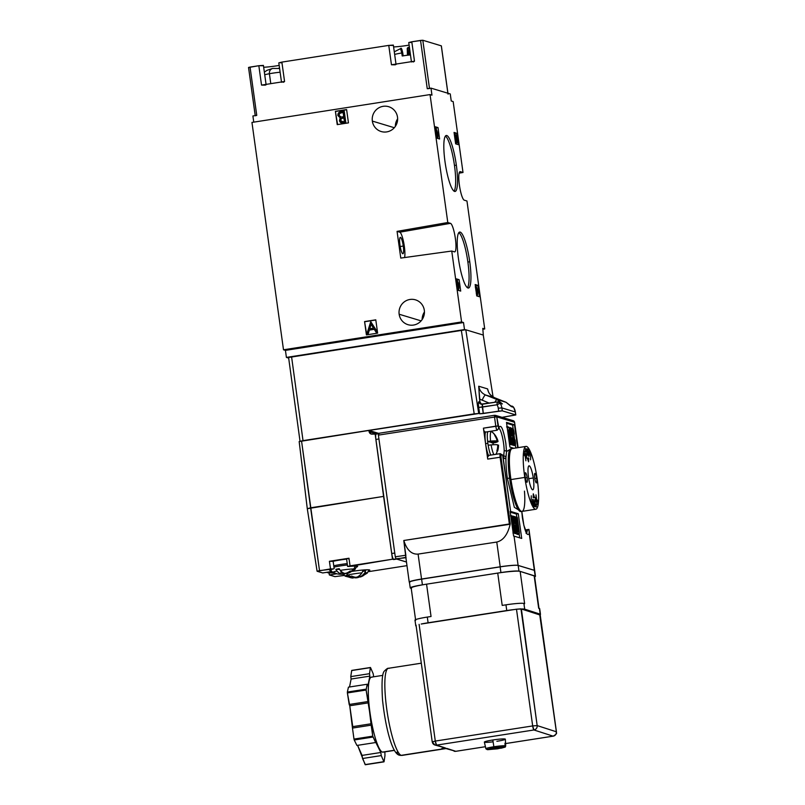 <?xml version="1.0" encoding="UTF-8"?>
<svg xmlns="http://www.w3.org/2000/svg" width="805" height="805" viewBox="0 0 805 805"><rect width="100%" height="100%" fill="white"/><g stroke="black" fill="none" stroke-linecap="round" stroke-linejoin="round"><path stroke-width="1.21" d="M408.014 47.696C408.155 46.519 408.648 47.938 409.504 51.963L409.926 54.961A12.528 1.117 172.1 0 0 402.208 55.988A12.528 1.117 -7.9 0 1 409.926 54.961L409.504 51.963A12.528 1.117 -7.9 0 1 410.057 51.912A12.528 1.117 172.1 0 0 409.504 51.963L408.467 52.164L407.25 48.562L407.451 55.243L407.25 48.562L408.87 55.082L408.467 52.164L409.504 51.963C408.648 47.938 408.155 46.519 408.014 47.696L407.25 48.562L407.904 47.696M403.154 55.837L402.752 52.929L401.786 52.989L402.208 55.988L401.786 52.989A12.528 1.117 172.1 0 0 394.651 54.438A12.528 1.117 -7.9 0 1 401.786 52.989L400.548 48.682L401.786 52.989L402.752 52.919L401.524 49.326M483.262 335.051L465.813 329.778L461.305 330.131L291.561 356.665L303.022 440.637L478.723 413.518L465.813 329.778L483.262 335.051L493.083 396.986L483.262 335.051M488.313 391.331L487.599 388.906L478.723 386.229C479.498 390.415 481.803 393.343 485.636 395.024L494.582 397.72C490.738 396.04 488.404 393.102 487.599 388.906L478.723 386.229L479.981 402.027L478.965 401.725C478.271 401.856 478.18 403.758 478.683 407.421L479.679 413.81L502.28 410.842L515.733 414.907L502.058 417.332L515.804 414.957L502.28 410.842L501.877 407.924A11.562 11.31 -73.2 0 0 500.147 403.255L502.38 403.929L497.138 399.602L485.636 395.024L494.582 397.72L506.114 402.309L497.138 399.602L506.114 402.309L511.366 406.646L513.6 407.32A11.562 11.31 106.8 0 1 515.331 411.989L501.877 407.924L515.331 411.989L515.733 414.907L515.331 411.989A11.562 11.31 -73.2 0 0 513.6 407.32L513.681 407.441M317.09 571.228L307.279 508.639L299.168 441.563L301.543 440.959L310.599 507.814L307.369 508.7L383.583 496.403L375.1 433.734L376.217 434.066L372.474 434.137C370.642 434.237 369.505 433.382 369.072 431.571L368.921 430.434L378.521 433.332L368.921 430.434L303.022 440.637L474.205 413.871L461.305 330.131L474.205 413.871L478.723 413.518L465.813 329.778L464.495 329.567L463.519 322.533L461.587 321.95L451.746 251.039L400.769 258.083L451.746 251.039L454.443 251.854A14.45 2.737 81.1 0 0 454.694 251.874A14.45 2.737 81.1 0 0 455.358 238.471A14.45 2.737 81.1 0 0 450.488 223.337L399.763 232.192A13.534 2.556 -98.9 0 1 404.331 246.37A13.534 2.556 -98.9 0 1 404.573 257.56A13.534 2.556 81.1 0 0 404.331 246.37A13.534 2.556 81.1 0 0 399.763 232.192L397.066 231.377L447.791 222.522L450.488 223.337L399.763 232.192L397.066 231.377L400.769 258.083L397.066 231.377L447.791 222.522L430.041 94.577L431.963 95.161L430.987 88.127L450.267 93.954L451.243 100.987L453.165 101.571L463.006 172.481L459.122 173.156L463.006 172.481L460.309 171.666L463.006 172.481L453.165 101.571L451.243 100.987L450.267 93.954L430.987 88.127L431.963 95.161L430.041 94.577L447.791 222.522L450.488 223.337A14.45 2.737 81.1 0 1 455.358 238.471A14.45 2.737 81.1 0 1 454.443 251.854L451.746 251.039L461.587 321.95L463.519 322.533L464.495 329.567L286.409 357.41L285.433 350.376L283.501 349.793L251.955 122.42L430.041 94.577L251.955 122.42L283.501 349.793L461.587 321.95L283.501 349.793L285.433 350.376L463.519 322.533L285.433 350.376L286.409 357.41L465.32 329.819L288.593 357.49L300.024 441.251L288.593 357.49L291.561 356.665L303.022 440.637L301.543 440.959L319.525 570.614L333.371 568.964A14.067 1.248 172.1 0 0 330.885 570.654A14.067 1.248 172.1 0 1 329.738 570.332A14.067 1.248 172.1 0 1 333.371 568.964L330.493 568.894L329.416 561.286L348.968 558.227L350.054 565.845L392.508 559.203L393.675 559.556A5.776 1.097 -98.9 0 1 391.733 553.508L394.762 553.035L391.733 553.508L375.905 439.439L378.934 438.967L395.285 556.798L405.841 555.249L403.798 540.497L509.414 524.337L500.106 457.24L487.719 459.092L483.423 428.159L495.789 426.167L494.532 417.06L378.4 435.123L378.934 438.967L375.905 439.439A5.776 1.097 -98.9 0 1 376.166 434.076A5.776 1.097 -98.9 0 1 376.267 434.086A5.776 1.097 81.1 0 0 375.905 439.439L391.733 553.508A5.776 1.097 81.1 0 0 393.675 559.556L396.704 559.083L392.508 559.203L383.583 496.403L310.599 507.814L319.525 570.614L317.09 571.228L330.493 568.894L329.416 561.286L330.493 568.894L329.436 561.296L332.314 561.357M500.116 402.5L502.38 403.929L500.147 403.255A3.079 3.019 -73.2 0 0 498.506 402.017L502.38 403.929L497.138 399.602L485.636 395.024A6.168 1.318 -68.3 0 0 482.135 400.316A6.168 1.318 -68.3 0 1 485.636 395.024C481.803 393.343 479.498 390.415 478.723 386.229L479.518 398.998L489.269 403.154L479.518 398.998L479.981 402.027L481.571 404.261L478.965 401.725A3.079 3.019 -73.2 0 0 482.276 404.261L482.276 407.089L496.997 404.784A8.483 8.292 106.8 0 1 498.265 408.205L498.667 411.124L483.292 413.529L482.276 407.089L478.683 407.421C478.18 403.758 478.271 401.856 478.965 401.725A3.079 3.019 -73.2 0 0 481.058 404.15L497.138 401.926L500.147 403.255L496.997 404.784L497.198 401.926L496.997 404.784L500.147 403.255A11.562 11.31 106.8 0 1 501.877 407.924L502.28 410.842L498.667 411.124L498.265 408.205L501.877 407.924L498.265 408.205A8.483 8.292 -73.2 0 0 496.997 404.784L478.683 407.421L479.679 413.81L483.292 413.529L482.366 404.241L497.088 401.947M487.599 388.906C488.404 393.102 490.738 396.04 494.582 397.72A6.168 1.248 -68.3 0 1 494.602 397.73A6.168 1.248 -68.3 0 1 494.622 397.74A6.168 1.248 -68.3 0 0 494.582 397.72L506.114 402.309L511.105 406.163M497.138 399.602A6.168 1.318 111.7 0 0 494.834 402.289A6.168 1.318 111.7 0 1 497.138 399.602M506.154 402.329A6.168 1.248 111.7 0 0 506.134 402.319A6.168 1.248 111.7 0 0 506.114 402.309A6.168 1.248 111.7 0 1 506.134 402.319L494.602 397.73C490.748 395.647 488.555 393.222 488.051 390.435M497.138 401.926L498.506 402.017A3.079 3.019 -73.2 0 0 497.198 401.926M515.804 414.957L515.341 412.09M515.391 412.039L513.66 407.36L511.97 406.082A3.079 3.019 106.8 0 1 513.6 407.32L511.366 406.646M477.446 296.139L477.244 294.721L477.446 296.139M476.168 286.922L475.282 285.423L476.168 286.922M476.339 293.815L476.389 291.148L476.339 293.815M476.741 295.928L475.161 284.527L477.858 285.342L475.986 285.634L477.858 285.342L475.161 284.527L476.741 295.928L479.438 296.743L477.858 285.342L479.438 296.743L476.741 295.928M456.425 278.862L459.122 279.677L456.546 279.758L457.25 279.969L457.542 282.032L457.25 279.969L459.122 279.677L456.425 278.862L458.005 290.273L460.702 291.088L459.122 279.677L460.702 291.088L458.005 290.273L456.425 278.862M458.468 288.764L458.709 290.484L458.468 288.764M457.471 284.598L457.039 283.279L457.471 284.598M436.904 138.178L435.314 126.777L438.021 127.593L436.149 127.884L436.491 130.34L436.149 127.884L435.445 127.673L438.021 127.593L435.314 126.777L436.904 138.178L439.6 138.993L438.021 127.593L439.6 138.993L436.904 138.178M437.487 137.564L437.608 138.39L437.487 137.564M436.702 134.304L435.807 131.497L436.702 134.304M458.337 144.659L456.747 133.248L454.885 133.539L455.087 135.009L454.885 133.539L454.181 133.328L456.747 133.248L454.05 132.433L456.747 133.248L458.337 144.659L455.64 143.843L454.05 132.433L455.64 143.843L458.337 144.659M456.173 142.867L456.344 144.055L456.173 142.867M455.992 142.898L455.328 140.905L455.992 142.898L457.119 142.716L454.493 135.632L455.55 138.007L454.845 138.118L455.55 138.007L457.119 142.716L455.992 142.898M466.96 200.998L464.264 200.183L466.96 200.998L484.721 328.943L482.789 328.36L483.332 335.464L482.789 328.36L484.721 328.943L466.96 200.998M459.806 171.757L460.309 171.666A14.45 2.737 81.1 0 0 460.047 171.646A14.45 2.737 81.1 0 0 459.494 185.724A14.45 2.737 81.1 0 0 464.264 200.183A14.45 2.737 81.1 0 1 459.393 185.049A14.45 2.737 81.1 0 1 460.309 171.666L459.806 171.757M403.275 246.048A8.281 1.57 -98.9 0 1 402.752 253.726A8.281 1.57 -98.9 0 1 399.964 245.042A8.281 1.57 -98.9 0 1 400.488 237.374A8.281 1.57 -98.9 0 1 403.275 246.048A8.281 1.57 81.1 0 0 400.337 237.364A8.281 1.57 81.1 0 0 399.964 245.042A8.281 1.57 81.1 0 0 402.903 253.736A8.281 1.57 81.1 0 0 403.275 246.048L400.196 246.531L403.275 246.048M437.699 136.458L437.829 134.123L436.763 134.294L437.829 134.123L437.699 136.458L436.079 132.231L437.749 136.458M437.86 137.484L438.071 134.254L436.783 130.299L435.827 130.45L436.783 130.299L437.829 134.123L436.924 131.316L435.968 131.467L436.924 131.316L436.783 130.299L438.071 134.254L437.86 137.484L436.823 137.645L437.86 137.484L436.26 133.58L437.93 137.494L436.813 137.665M457.763 287.918L457.723 284.557L458.739 287.667L458.79 285.483L458.095 282.998L457.019 283.159L458.095 282.998L457.954 281.971L456.878 282.142L457.954 281.971L459.021 285.544L458.88 288.693L458.216 287.214L457.814 288.915L458.931 288.693L458.085 288.814L458.88 288.693L458.216 287.214L457.814 288.915M458.105 285.594L458.79 285.483L458.105 285.594M457.713 287.918L457.723 284.557L457.22 284.638L457.954 284.628L458.739 287.667L457.954 281.971L459.021 285.544L458.88 288.693M458.196 288.391L457.874 288.955M455.197 140.664L455.459 141.801L455.197 140.664M454.352 134.606L456.546 140.201L456.043 134.968L457.119 142.716L456.043 134.968L454.745 135.059L455.801 134.898L456.546 140.201L454.382 134.606M476.55 287.928L476.107 291.36L476.62 291.279L475.594 288.17L476.087 291.259L476.62 291.279L476.62 287.918L477.516 290.977L476.6 291.118L477.516 290.977L476.62 287.918M476.439 293.795L477.456 293.634L477.657 292.839L476.53 293.02L477.657 292.839L477.516 290.977L477.456 293.634L476.439 293.795M477.757 291.058L477.596 294.66L476.59 294.821L477.596 294.66L477.757 291.058L476.459 286.892L477.757 291.058M476.147 287.445L476.117 288.623L475.453 287.144L476.117 288.623L475.745 287.506L476.459 286.892M476.339 286.912L475.503 287.043M394.309 127.723L372.343 121.082A12.971 12.679 -73.2 0 0 381.178 131.527A12.971 12.679 -73.2 0 0 397.509 117.148A12.971 12.679 -73.2 0 0 388.674 106.703A12.971 12.679 -73.2 0 0 372.343 121.082L394.309 127.723M421.116 320.873L399.149 314.232A12.971 12.679 -73.2 0 0 407.974 324.677A12.971 12.679 -73.2 0 0 424.316 310.297A12.971 12.679 -73.2 0 0 415.481 299.852A12.971 12.679 -73.2 0 0 399.149 314.232L421.116 320.873M366.416 334.89L364.564 321.577L366.768 334.83L364.564 321.577L375.784 319.827L377.625 333.139L366.416 334.89L377.625 333.139L375.784 319.827L364.564 321.577L366.416 334.89M346.603 109.571L348.454 122.873L337.235 124.624L335.393 111.321L337.597 124.574L335.393 111.321L346.603 109.571L335.393 111.321L337.235 124.624L348.454 122.873L346.603 109.571M346.633 109.742L335.776 111.432L346.633 109.742M370.702 321.859L366.828 334.115L367.925 333.944L369.123 330.03L374.204 329.235L376.368 332.626L377.465 332.455L370.702 321.859L377.465 332.455L376.368 332.626L374.204 329.235L369.123 330.03L368.157 334.015L369.123 330.03L374.265 329.325L369.354 330.09L368.157 334.015L366.828 334.115L370.702 321.859M369.505 328.772L370.934 324.093L373.51 328.148L369.505 328.772L373.51 328.148L370.934 324.093L369.505 328.772M375.804 319.998L364.947 321.698L375.804 319.998M367.06 334.186L368.157 334.015L367.06 334.186M376.599 332.696L377.545 332.546L376.599 332.696M369.767 328.732L371.105 324.365L369.767 328.732M377.505 332.213L370.934 321.93L377.505 332.213M340.404 118.043L337.838 115.467C337.798 113.324 338.845 112.056 340.968 111.664L344.238 111.261L345.818 122.672L341.401 122.954L345.818 122.672L344.238 111.261L345.818 122.672L344.007 111.191L340.968 111.664C338.845 112.056 337.798 113.324 337.838 115.467L340.404 118.043L339.438 120.67C340.012 122.642 341.33 123.396 343.393 122.944L345.587 122.602L341.28 122.924L339.438 120.67L340.133 117.993M343.906 117.933L344.419 121.585L343.051 121.807L340.445 120.498C340.606 118.919 341.531 118.094 343.232 118.033L343.926 118.033L343.232 118.033C341.531 118.094 340.606 118.919 340.445 120.498L340.676 120.569C340.837 118.979 341.763 118.164 343.463 118.104C341.763 118.164 340.837 118.979 340.676 120.569L341.501 121.776L344.419 121.585L343.906 117.933M343.161 112.519L343.745 116.765L340.958 117.057L338.845 115.306C339.016 113.666 339.972 112.811 341.723 112.75L343.161 112.519L341.723 112.75C339.972 112.811 339.016 113.666 338.845 115.306L340.958 117.057L343.745 116.765L343.161 112.519M341.622 121.807L340.676 120.569L341.622 121.807M341.189 117.128L339.076 115.377C339.247 113.736 340.203 112.881 341.954 112.811C340.203 112.881 339.247 113.736 339.076 115.377L341.189 117.128M467.453 287.737A28.326 5.353 81.1 0 0 467.876 262.048A28.326 5.353 81.1 0 0 458.84 232.645A28.326 5.353 -98.9 0 1 467.876 262.048A28.326 5.353 -98.9 0 1 467.453 287.737M456.344 165.186L454.473 165.478A28.326 5.353 -98.9 0 1 454.05 191.167A28.326 5.353 81.1 0 0 454.473 165.478A28.326 5.353 81.1 0 0 445.437 136.075A28.326 5.353 -98.9 0 1 454.473 165.478L456.344 165.186A28.326 5.353 81.1 0 0 446.302 135.482A28.326 5.353 81.1 0 0 445.014 161.765A28.326 5.353 81.1 0 0 455.056 191.459A28.326 5.353 81.1 0 0 456.344 165.186A28.326 5.353 81.1 0 0 446.795 135.522A28.326 5.353 81.1 0 0 445.014 161.765A28.326 5.353 81.1 0 0 454.553 191.419A28.326 5.353 81.1 0 0 456.344 165.186M469.748 261.756L467.876 262.048L469.748 261.756A28.326 5.353 81.1 0 0 459.705 232.061A28.326 5.353 81.1 0 0 458.407 258.335A28.326 5.353 81.1 0 0 468.45 288.029A28.326 5.353 81.1 0 0 469.748 261.756A28.326 5.353 81.1 0 0 460.198 232.102A28.326 5.353 81.1 0 0 458.407 258.335A28.326 5.353 81.1 0 0 467.957 287.989A28.326 5.353 81.1 0 0 469.748 261.756M422.152 319.535A12.971 12.679 106.8 0 1 424.436 311.988A12.971 12.679 106.8 0 0 422.152 319.535M395.356 126.385A12.971 12.679 106.8 0 1 397.63 118.838A12.971 12.679 106.8 0 0 395.356 126.385M288.673 358.094L286.409 357.41L288.673 358.094M255.245 115.608L248.534 67.459L250.053 67.087L256.755 115.367L252.901 115.97L253.756 122.139L252.901 115.97L256.755 115.367L250.053 67.087L258.838 65.708L261.534 85.099L284.568 81.496L281.871 62.106L388.765 45.392L391.461 64.782L414.495 61.18L411.798 41.79L420.552 40.421L427.254 88.711L430.987 88.127L427.254 88.711L429.508 88.54L427.254 88.711L420.552 40.421L422.806 40.25L429.478 88.369L422.806 40.25L411.798 41.79L414.495 61.18L391.461 64.782L388.765 45.392L393.353 45.1L396.05 64.491L391.461 64.782L395.265 64.813M482.909 329.225L484.721 328.943L482.909 329.225M399.149 314.232A12.971 12.679 -73.2 0 0 413.508 325.059A12.971 12.679 -73.2 0 0 424.316 310.297A12.971 12.679 -73.2 0 0 409.956 299.47A12.971 12.679 -73.2 0 0 399.149 314.232M372.343 121.082A12.971 12.679 -73.2 0 0 386.702 131.909A12.971 12.679 -73.2 0 0 397.509 117.148A12.971 12.679 -73.2 0 0 383.15 106.32A12.971 12.679 -73.2 0 0 372.343 121.082M333.139 561.296A13.071 1.167 -7.9 0 1 346.603 559.123A13.071 1.167 -7.9 0 0 333.139 561.296M415.652 620.333L411.174 588.012A19.27 1.711 -7.9 0 1 423.078 584.742L422.414 584.853L421.619 579.147L500.136 566.871L500.931 572.576L461.909 578.674L497.732 573.1L502.209 605.42L505.963 604.837L506.748 610.542L428.099 622.778L427.304 617.073L431.047 616.489L426.559 584.168L497.732 573.1A19.27 1.711 -7.9 0 1 519.104 571.208A19.27 1.711 -7.9 0 1 520.151 571.379L534.178 575.907L538.666 608.228L539.4 608.459L540.195 614.165L524.689 609.164A15.416 1.369 172.1 0 0 521.378 608.993L539.753 614.919A15.416 1.369 172.1 0 0 540.477 614.376A15.416 1.369 172.1 0 0 540.195 614.165L539.4 608.459A15.416 1.369 -7.9 0 1 539.682 608.671L540.477 614.376M415.783 625.847A15.416 1.369 172.1 0 0 416.064 626.059A15.416 1.369 172.1 0 1 416.135 625.485A15.416 1.369 172.1 0 0 415.783 625.847L414.988 620.142A15.416 1.369 -7.9 0 1 427.304 617.073L428.099 622.778A15.416 1.369 172.1 0 0 421.206 624.026L514.375 609.536A15.416 1.369 172.1 0 0 506.748 610.542L505.963 604.837A15.416 1.369 -7.9 0 1 523.894 603.458L524.689 609.164L523.894 603.458L524.629 603.7L520.151 571.379L524.629 603.7L523.894 603.458A15.416 1.369 172.1 0 0 505.963 604.837L502.209 605.42L497.732 573.1A19.27 1.711 -7.9 0 1 519.104 571.208L518.973 571.168A15.416 1.369 172.1 0 0 500.931 572.576L500.136 566.871A15.416 1.369 -7.9 0 1 518.179 565.462L518.973 571.168L518.179 565.462L534.369 570.353L535.164 576.058L527.114 573.633L534.178 575.907A19.27 1.711 -7.9 0 1 534.54 576.169L539.018 608.489A19.27 1.711 172.1 0 0 538.666 608.228L534.178 575.907A19.27 1.711 -7.9 0 1 534.258 576.521M411.526 588.274A19.27 1.711 -7.9 0 1 423.078 584.742A19.27 1.711 -7.9 0 1 426.559 584.168L431.047 616.489L427.304 617.073A15.416 1.369 172.1 0 0 415.269 620.353M434.851 744.987A3.854 3.773 -72.1 0 1 432.285 741.898L435.294 741.073L436.562 745.118L533.946 729.974L532.679 725.929L537.166 725.587C537.267 727.931 536.19 729.39 533.946 729.974L553.146 736.162A3.854 0.694 81.2 0 0 553.206 736.173L553.146 736.162C555.39 735.589 556.456 734.12 556.366 731.775L556.366 731.775A3.854 3.773 107.9 0 1 553.146 736.162L505.57 743.558L553.146 736.162L533.946 729.974A3.854 3.773 -72.1 0 0 537.166 725.587L556.366 731.775L539.753 614.919A15.416 1.369 172.1 0 0 540.195 614.165L524.689 609.164A15.416 1.369 172.1 0 0 521.378 608.993L516.488 609.204L520.966 608.862L537.166 725.587L521.378 608.993L540.165 615.05L556.366 731.775L537.166 725.587L532.679 725.929L516.488 609.204L514.375 609.536A15.416 1.369 172.1 0 0 506.748 610.542L428.099 622.778A15.416 1.369 172.1 0 0 421.206 624.026L516.488 609.204L532.679 725.929L435.294 741.073L419.103 624.348L435.294 741.073L532.679 725.929A3.854 0.694 81.2 0 0 533.946 729.974L436.562 745.118L445.477 747.996L441.734 748.58L446.845 748.429L455.761 751.307L485.415 746.698L455.761 751.307A3.854 3.773 107.9 0 1 454.05 751.176L455.821 751.317A3.854 0.694 -98.8 0 1 455.761 751.307L446.845 748.429L443.092 749.012A44.074 7.959 -98.8 0 1 442.438 748.942A44.074 7.959 81.2 0 0 443.102 749.012L441.734 748.58A44.074 7.959 81.2 0 0 442.438 748.942A44.074 7.959 -98.8 0 1 441.734 748.58L445.477 747.996L434.851 744.987A3.854 3.773 -72.1 0 0 436.562 745.118A3.854 0.694 -98.8 0 1 435.294 741.073L432.215 741.848L434.851 744.987L445.477 747.996M353.063 577.879A20.568 15.245 -103.6 0 1 349.139 576.692A20.568 15.245 76.4 0 0 353.063 577.879A20.356 1.087 81.8 0 0 353.174 578.01A20.568 13.695 86.7 0 1 352.449 577.99L345.254 576.179A11.19 0.996 172.1 0 0 347.579 576.33A20.568 13.695 -93.3 0 0 353.174 578.01L352.982 576.632L353.174 578.01A20.356 1.087 -98.2 0 1 353.063 577.879L352.892 576.601L353.063 577.879M363.649 574.891A20.658 15.315 76.4 0 0 364.554 574.025A11.19 0.996 172.1 0 0 367.211 573.13A11.19 0.996 172.1 0 0 364.846 572.697A20.568 13.695 86.7 0 1 360.066 576.873A20.568 13.695 -93.3 0 0 364.846 572.697A11.19 0.996 -7.9 0 1 367.211 573.13L361.425 576.601A20.568 15.245 -103.6 0 1 360.177 577.014A20.356 1.087 -98.2 0 1 360.066 576.873L359.845 575.253L360.066 576.873A20.356 1.087 81.8 0 0 360.177 577.014A20.568 15.245 76.4 0 0 363.719 575.384M346.311 573.16A5.011 3.713 76.4 0 0 347.881 575.001A11.19 0.996 172.1 0 0 345.254 576.179A11.19 0.996 -7.9 0 1 347.881 575.001A11.19 0.996 -7.9 0 1 361.978 572.858A20.568 13.695 86.7 0 1 357.199 577.044A20.356 20.246 141.1 0 1 355.589 577.276A20.568 15.245 -103.6 0 1 351.654 576.088A19.008 12.659 86.7 0 1 350.417 576.491A20.658 15.315 -103.6 0 1 347.881 575.001A20.658 15.315 76.4 0 0 350.417 576.491A19.008 12.659 86.7 0 1 349.139 576.692A19.008 12.659 -93.3 0 0 350.417 576.491A19.008 12.659 -93.3 0 0 351.654 576.088A20.568 15.245 76.4 0 0 355.589 577.276A20.356 20.246 -38.9 0 0 357.199 577.044A20.568 13.695 -93.3 0 0 361.978 572.858A11.19 0.996 172.1 0 0 347.881 575.001A5.011 3.713 -103.6 0 1 346.311 573.16M364.846 572.697L365.691 570.745A12.82 1.137 172.1 0 0 362.824 570.906L361.978 572.858L362.824 570.906A12.82 1.137 172.1 0 1 365.691 570.745L364.846 572.697M353.093 577.406A20.568 13.695 -93.3 0 0 356.041 577.849A20.356 20.246 -38.9 0 0 357.662 577.618A20.568 15.245 76.4 0 0 360.046 576.682A20.568 15.245 -103.6 0 1 357.662 577.618L357.561 576.863L357.662 577.618A20.356 20.246 141.1 0 1 356.041 577.849A20.568 13.695 86.7 0 1 353.093 577.406M355.961 577.235L356.041 577.849L355.961 577.235M362.673 571.47L365.691 570.745L362.673 571.47M528.583 477.667A12.135 2.294 81.1 0 0 532.809 489.812A12.135 2.294 81.1 0 0 533.272 477.979L528.744 478.683L533.272 477.979A12.135 2.294 -98.9 0 1 532.709 489.822A12.135 2.294 -98.9 0 1 528.583 477.667A12.135 2.294 -98.9 0 1 529.157 465.823A12.135 2.294 -98.9 0 1 533.272 477.979A12.135 2.294 81.1 0 0 529.056 465.823A12.135 2.294 81.1 0 0 528.583 477.667M522.002 511.356L520.885 511.537A31.798 6.007 -98.9 0 1 509.605 478.2L510.732 478.019A31.798 6.007 81.1 0 0 510.954 479.579L524.79 477.415A31.798 6.007 81.1 0 0 535.587 509.243A31.798 6.007 81.1 0 0 537.076 478.23A31.798 6.007 81.1 0 0 526.279 446.393A31.798 6.007 81.1 0 0 524.79 477.415A31.798 6.007 81.1 0 0 535.838 509.233L522.012 511.396A31.798 6.007 -98.9 0 1 510.954 479.579A31.798 6.007 -98.9 0 1 510.732 478.019A31.798 6.007 -98.9 0 1 512.181 448.566L526.017 446.403A31.798 6.007 81.1 0 0 524.79 477.415L510.954 479.579A31.798 6.007 81.1 0 0 520.614 510.853A31.798 6.007 81.1 0 0 524.458 491.12M535.838 509.233A31.798 6.007 81.1 0 0 537.076 478.23A31.798 6.007 81.1 0 0 526.017 446.403M525.273 477.446A4.82 0.916 81.1 0 0 526.943 482.265A4.82 0.916 81.1 0 0 527.134 477.566L525.333 477.848L527.134 477.566A4.82 0.916 -98.9 0 1 526.913 482.265A4.82 0.916 -98.9 0 1 525.273 477.446A4.82 0.916 -98.9 0 1 525.494 472.746A4.82 0.916 -98.9 0 1 527.134 477.566A4.82 0.916 81.1 0 0 525.454 472.746A4.82 0.916 81.1 0 0 525.273 477.446M534.731 478.069A4.82 0.916 81.1 0 0 536.402 482.889A4.82 0.916 81.1 0 0 536.593 478.19L534.792 478.472L536.593 478.19A4.82 0.916 -98.9 0 1 536.361 482.889A4.82 0.916 -98.9 0 1 534.731 478.069A4.82 0.916 -98.9 0 1 534.953 473.37A4.82 0.916 -98.9 0 1 536.593 478.19A4.82 0.916 81.1 0 0 534.912 473.37A4.82 0.916 81.1 0 0 534.731 478.069M525.886 460.802L525.313 456.495L524.186 454.946L524.357 453.658L525.182 454.825L524.689 451.192L526.239 458.186L525.474 455.469L525.886 460.802L525.474 455.469L526.239 458.186L526.369 457.149L524.689 451.192L525.182 454.825L524.206 454.976L525.182 454.825L524.357 453.658L524.186 454.946L525.313 456.495L525.886 460.802M530.223 454.191L529.388 451.987L529.408 450.941L530.686 454.352L530.596 459.826L530.686 454.352L529.408 450.941L529.388 451.987L530.223 454.191M535.979 494.834L536.553 499.15L537.67 500.7L537.499 501.988L536.673 500.821L537.177 504.443L535.486 498.486L535.627 497.46L536.392 500.167L535.979 494.834L536.392 500.167L535.627 497.46L535.486 498.486L537.177 504.443L536.673 500.821L537.499 501.988L537.67 500.7L536.694 500.851L537.67 500.7L536.251 499.191L535.979 494.834M531.642 501.445L532.477 503.658L532.457 504.695L531.179 501.294L531.27 495.81L531.179 501.294L532.457 504.695L532.477 503.658L531.642 501.445M528.744 458.065L528.563 461.818L527.255 457.965L528.744 458.065L528.563 461.818L527.255 457.965L528.744 458.065M533.121 497.581L533.302 493.817L534.611 497.671L533.121 497.581L533.302 493.817L534.611 497.671L533.121 497.581M533.866 506.737C534.399 507.271 534.56 506.395 534.369 504.111L533.162 499.432C532.628 498.899 532.457 499.784 532.658 502.068C532.457 499.784 532.628 498.899 533.162 499.432L534.369 504.111C534.56 506.395 534.399 507.271 533.866 506.737L532.658 502.068L534.158 506.929M536.442 505.832L536.18 507.07L535.597 506.788L534.892 504.302L534.973 499.533L535.184 503.839L535.959 505.661L536.1 504.141L536.442 505.832L536.1 504.141L535.657 505.51L534.54 501.907L535.023 500.982L535.556 501.394L535.214 499.684L534.51 501.364L534.892 504.302L535.597 506.788L536.18 507.07L536.361 506.486L535.516 506.617L536.442 505.832L535.305 506.013L536.442 505.832M528 448.898L528 448.898C527.466 448.365 527.295 449.24 527.496 451.535L528.704 456.204C529.237 456.737 529.398 455.861 529.207 453.567C529.398 455.861 529.237 456.737 528.704 456.204L527.496 451.535C527.295 449.24 527.466 448.365 528 448.898L528.815 453.628L527.698 448.707M525.423 449.804L525.685 448.576L526.269 448.848L526.963 451.333L526.893 456.103L526.681 451.806L525.907 449.975L525.756 451.504L525.423 449.804L525.756 451.504L525.907 449.975L526.681 451.806L526.651 455.962L527.356 454.282L526.963 451.333L526.269 448.848L525.685 448.576L525.423 449.804M533.977 505.218L533.282 505.49L532.719 502.652L532.578 501.012L533.292 500.75L533.977 505.218L533.292 500.75M533.051 500.941L533.735 505.419M536.17 500.901L536.673 500.821L536.17 500.901M535.597 506.788L536.18 507.07M534.691 499.764L535.214 499.684L534.691 499.764M527.889 450.418L528.815 454.704L528.12 454.956L527.879 454.06L528.573 454.885M528.815 454.704L528.13 450.216M527.939 452.058L528.231 454L527.939 452.058M524.659 455.6L525.474 455.469L524.659 455.6M526.269 448.848L525.685 448.576M409.232 582.096A15.416 1.369 172.1 0 0 409.453 582.287A15.416 1.369 -7.9 0 1 421.548 579.026A15.416 1.369 172.1 0 0 409.232 582.096L405.841 557.362L396.573 559.002A5.776 1.097 81.1 0 0 396.704 559.083L406.445 562.021L396.704 559.083A5.776 1.097 -98.9 0 1 396.573 559.002L406.434 561.991L395.929 558.811L406.123 557.684M406.948 565.653L368.408 571.671L406.948 565.653M368.801 570.775A14.067 1.248 172.1 0 0 366.345 569.809A14.067 1.248 172.1 0 0 352.359 571.349A14.067 1.248 172.1 0 1 369.817 570.151A14.067 1.248 172.1 0 1 368.801 570.775M342.507 574.277A14.067 1.248 172.1 0 0 343.091 574.347A14.067 1.248 172.1 0 1 342.507 574.277M344.127 575.474L334.91 576.632L329.346 574.951L336.822 573.784L329.346 574.951L329.054 573.059L326.659 572.335L330.221 572.878L329.054 573.059L329.346 574.951L334.91 576.632L344.127 575.474M331.65 571.55L322.714 572.949L317.15 571.268L322.714 572.949L331.65 571.55M347.619 566.448L346.563 558.841L348.978 558.237L350.054 565.845L347.619 566.448L349.41 566.448A14.067 1.248 172.1 0 1 357.601 566.458A14.067 1.248 172.1 0 1 356.585 567.092A14.067 1.248 172.1 0 0 349.41 566.448L392.508 559.203L375.1 433.734L371.165 434.046L368.921 430.434L299.168 441.563M485.616 443.676A13.484 2.546 -98.9 0 1 485.496 432.084A13.484 2.546 -98.9 0 0 485.616 443.676L487.86 443.324L485.616 443.676A13.484 2.546 -98.9 0 0 488.484 455.429A13.484 2.546 -98.9 0 1 485.616 443.676M498.486 445.99L497.701 446.111L498.486 445.99L498.547 445.105L497.671 445.235L498.537 445.105L498.486 445.99A17.73 17.338 -73.2 0 1 497.661 450.981A16.08 1.429 -7.9 0 0 497.389 450.84A17.841 17.438 106.8 0 1 495.9 454.322A17.841 17.438 -73.2 0 0 497.389 450.84A16.08 1.429 -7.9 0 0 496.896 450.74A17.73 17.338 106.8 0 0 497.711 445.759L497.389 444.752A17.73 1.58 -7.9 0 0 491.11 444.883A12.286 2.324 81.1 0 0 493.878 454.624A12.286 2.324 -98.9 0 1 491.11 444.883L488.152 445.235A13.484 2.546 -98.9 0 1 487.86 443.324A13.484 2.546 -98.9 0 1 487.619 441.432A13.484 2.546 -98.9 0 1 487.75 431.722A13.484 2.546 81.1 0 0 487.629 441.432L489.732 442.066L496.866 440.949L496.927 440.053A17.73 17.338 106.8 0 0 494.783 435.535A16.08 1.429 172.1 0 1 495.276 435.636A16.08 1.429 172.1 0 1 495.558 435.767L494.995 435.857L495.558 435.767A17.73 17.338 -73.2 0 1 497.691 440.285L497.007 440.395L497.691 440.285L498.013 441.301L490.869 442.418L492.962 443.052A13.484 2.546 -98.9 0 1 493.224 444.752A13.484 2.546 81.1 0 0 492.962 443.052L495.437 442.549A17.73 1.58 172.1 0 0 498.023 441.321A17.73 1.58 172.1 0 0 498.013 441.301L497.691 440.285A17.73 17.338 -73.2 0 0 495.558 435.767A16.08 1.429 172.1 0 0 495.276 435.636A17.841 17.438 -73.2 0 0 491.593 431.591A12.286 2.324 -98.9 0 1 491.875 431.752A12.286 2.324 81.1 0 0 491.593 431.591A17.841 17.438 106.8 0 1 495.276 435.636A16.08 1.429 172.1 0 0 494.783 435.535A17.73 17.338 106.8 0 1 496.927 440.053L496.866 440.949A17.73 1.58 172.1 0 0 490.577 441.08A12.286 2.324 -98.9 0 1 491.593 431.591A12.286 2.324 81.1 0 0 490.577 441.08L487.619 441.432A13.484 2.546 81.1 0 0 487.86 443.324A13.484 2.546 81.1 0 0 488.152 445.235L488.152 445.235A13.484 2.546 81.1 0 0 490.738 455.097A13.484 2.546 -98.9 0 1 488.152 445.235L491.11 444.883A17.73 1.58 -7.9 0 1 497.389 444.752L497.711 445.759A17.73 17.338 106.8 0 1 496.896 450.74A16.08 1.429 -7.9 0 1 497.389 450.84A16.08 1.429 -7.9 0 1 497.661 450.981A17.73 17.338 -73.2 0 0 498.486 445.99L498.547 445.105A17.73 1.58 -7.9 0 1 498.557 445.155L496.373 454.251M490.869 442.418L492.962 443.052L495.437 442.549A17.73 1.58 172.1 0 0 498.013 441.301L490.869 442.418M489.732 442.066L496.896 440.949A17.73 1.58 172.1 0 0 490.577 441.08L487.629 441.432L489.712 442.066L496.866 440.949L496.927 440.053M348.354 558.851L348.978 558.237L329.416 561.286L333.109 561.055L334.166 568.662M328.128 572.315L329.154 571.942L328.128 572.315M332.203 572.103L328.279 572.295L332.203 572.103M329.627 572.355L332.415 572.144L329.627 572.355M332.626 572.275L329.688 572.788L332.626 572.275M334.246 572.989L331.358 572.898L334.246 572.989M333.29 572.596L330.231 572.949L333.29 572.596M333.089 572.506L330.231 572.949L333.089 572.506M376.961 433.955L369.072 431.571L376.961 433.955M498.386 428.059L499.12 427.656L498.859 428.481A1.922 1.691 -168.1 0 0 498.848 427.787C500.931 423.651 503.256 428.803 505.832 443.233L506.526 451.545A1.922 1.117 179 0 0 504.192 450.75A14.641 2.767 81.1 0 0 503.578 443.414A14.641 2.767 81.1 0 0 498.919 428.22A14.641 2.767 81.1 0 1 503.578 443.414A14.641 2.767 81.1 0 1 504.192 450.75L503.699 456.022L504.192 450.75A1.922 1.117 179 0 1 506.526 451.545L505.963 457.502A33.719 6.38 81.1 0 0 507.351 478.371L509.605 478.2A31.798 6.007 -98.9 0 1 511.054 448.707A31.798 6.007 -98.9 0 1 511.638 448.757A31.798 6.007 -98.9 0 0 511.054 448.707L510.873 448.747M494.501 415.43L496.766 416.889L498.033 425.996L483.423 428.159C484.026 431.53 484.57 432.728 485.053 431.742C484.57 432.728 484.026 431.53 483.423 428.159L487.719 459.092L501.002 457.119L510.259 523.844L509.414 524.337L500.106 457.24C499.794 453.96 500.026 453.004 500.821 454.362C500.026 453.004 499.794 453.96 500.106 457.24L501.002 457.119C501.123 454.402 501.686 453.829 502.682 455.409L502.954 456.183C504.262 458.88 505.258 459.323 505.963 457.502A1.922 1.781 19.2 0 0 503.699 456.022A14.641 2.767 81.1 0 1 503.367 456.677A14.641 2.767 81.1 0 0 503.699 456.022A1.922 1.781 19.2 0 1 505.963 457.502L506.526 451.545L511.286 448.667L506.526 451.545L505.832 443.233C503.256 428.803 500.931 423.651 498.848 427.787L496.766 416.889L494.532 417.06L494.602 415.279L494.532 417.06L378.4 435.123L395.285 556.798L395.929 558.811L395.285 556.798L405.841 555.249L405.841 557.362L403.798 540.497C406.827 550.026 411.586 554.554 418.087 554.092L421.548 579.026L500.207 566.79L496.766 542.047L418.087 554.092L496.766 542.047C503.326 540.487 507.824 534.419 510.259 523.844L403.798 540.497C406.827 550.026 411.586 554.554 418.087 554.092L421.548 579.026L500.207 566.79A15.416 1.369 -7.9 0 1 518.108 565.412L534.359 570.312L529.247 533.524C527.114 536.855 524.82 531.552 522.375 517.625L521.761 511.406L522.375 517.625C524.82 531.552 527.114 536.855 529.247 533.524L528.945 529.398L527.255 530.384A14.641 2.767 81.1 0 1 526.54 533.071A14.641 2.767 81.1 0 0 527.255 530.384L525.423 530.666L528.945 529.398L534.359 570.312L518.108 565.412L514.053 536.13L521.71 538.444L518.279 513.731L510.622 511.417L502.954 456.183C504.262 458.88 505.258 459.323 505.963 457.502A33.719 6.38 81.1 0 0 507.351 478.371L514.345 507.311L521.107 511.497L514.345 507.311L507.351 478.371L509.605 478.2A31.798 6.007 -98.9 0 1 511.054 448.707L512.181 448.536A31.798 6.007 81.1 0 0 510.732 478.019L509.605 478.2A31.798 6.007 -98.9 0 0 520.885 511.537L520.694 511.547M515.814 448.003L515.401 445.024L515.814 448.003M514.677 439.792L513.912 434.277L514.677 439.792M513.157 428.854L512.644 425.09L506.617 423.269L512.644 425.09L514.506 424.799L506.486 422.384L509.917 447.097L513.912 448.294L509.917 447.097L506.486 422.384L514.506 424.799L517.685 447.711L514.506 424.799L512.644 425.09L513.157 428.854M510.612 444.541L511.739 444.36L510.149 444.4L511.739 444.36L509.837 430.675A3.472 0.654 81.1 0 0 508.609 427.042A3.472 0.654 81.1 0 0 508.327 427.777A3.472 0.654 81.1 0 0 507.422 429.115A3.472 0.654 81.1 0 1 507.683 426.761A3.472 0.654 81.1 0 1 508.327 427.777A3.472 0.654 81.1 0 1 508.991 427.425A3.472 0.654 81.1 0 1 509.837 430.675L511.739 444.36L510.612 444.541M509.686 444.259L510.813 444.078L508.961 429.327L510.813 444.078L509.686 444.259M514.395 444.149A4.045 0.765 -98.9 0 1 513.55 445.034A4.045 0.765 -98.9 0 0 514.043 445.557L515.16 445.386A4.045 0.765 81.1 0 0 515.341 441.633L515.109 439.912L513.993 439.882L514.647 439.782L514.878 441.492L514.184 441.281L514.808 443.092L514.647 439.782L515.341 441.633A4.045 0.765 81.1 0 1 515.089 445.376A4.045 0.765 81.1 0 1 513.731 441.14A4.045 0.765 81.1 0 0 515.16 445.386M512.644 428.26A4.045 0.765 81.1 0 0 512.463 432.013A4.045 0.765 81.1 0 1 512.715 428.27A4.045 0.765 81.1 0 1 514.083 432.506L514.315 434.217L513.228 434.388L514.315 434.217L513.006 430.544L513.852 434.076L513.208 434.177L514.315 434.217L514.083 432.506A4.045 0.765 81.1 0 0 512.644 428.26L511.527 428.431A4.045 0.765 -98.9 0 0 511.296 428.753A4.045 0.765 -98.9 0 1 512.292 429.669M511.537 444.813L512.664 444.642L511.708 437.799L512.403 438.011L513.821 444.994L512 431.872A4.045 0.765 81.1 0 0 510.632 427.636A4.045 0.765 81.1 0 0 510.38 431.389L512.201 444.501L511.708 437.799L512.403 438.011L511.759 438.111L512.403 438.011L513.821 444.994L512.694 445.165L512.191 444.712L513.821 444.994L512 431.872A4.045 0.765 81.1 0 0 510.561 427.636A4.045 0.765 81.1 0 0 510.38 431.389L512.201 444.501L511.074 444.682L512.664 444.642L511.537 444.813M510.561 427.636L509.444 427.807A4.045 0.765 -98.9 0 0 509.243 428.029A4.045 0.765 -98.9 0 1 510.209 429.035M519.718 537.841L519.205 534.128L519.718 537.841M516.86 517.293L516.408 514.023L510.279 512.171L516.408 514.023L518.279 513.731L521.71 538.444L514.053 536.13A15.416 1.369 172.1 0 0 513.59 536.039L510.159 511.326A15.416 1.369 -7.9 0 1 510.622 511.417L518.279 513.731L516.408 514.023L516.86 517.293M518.158 534.027A3.472 0.654 -98.9 0 1 517.535 534.128A3.472 0.654 -98.9 0 0 517.907 534.5L519.034 534.319A3.472 0.654 81.1 0 0 519.185 531.109L517.293 517.414L516.397 517.343L518.672 532.035L517.293 517.414L519.185 531.109A3.472 0.654 81.1 0 1 519.215 534.107A3.472 0.654 81.1 0 1 518.39 533.302A3.472 0.654 81.1 0 0 519.034 534.319M517.263 533.484A3.472 0.654 -98.9 0 1 516.347 533.232A3.472 0.654 -98.9 0 0 516.981 534.218L518.108 534.047A3.472 0.654 81.1 0 0 518.39 533.302A3.472 0.654 81.1 0 1 517.716 533.655A3.472 0.654 81.1 0 1 516.88 530.404A3.472 0.654 81.1 0 0 518.108 534.047M510.843 516.267A4.045 0.765 -98.9 0 1 511.195 517.102M513.298 531.592A4.045 0.765 -98.9 0 1 513.137 532.789M512.362 526.873L512.071 521.308L511.557 521.378L512.634 528.573A4.045 0.765 81.1 0 0 513.993 532.819A4.045 0.765 81.1 0 0 514.254 529.066L512.986 519.939A4.045 0.765 81.1 0 0 511.547 515.703A4.045 0.765 81.1 0 0 511.366 519.456L512.071 521.308L511.829 519.597L512.523 519.799L511.91 517.987L512.071 521.308L511.366 519.456A4.045 0.765 81.1 0 1 511.618 515.703A4.045 0.765 81.1 0 1 512.986 519.939L514.254 529.066A4.045 0.765 81.1 0 1 514.063 532.819A4.045 0.765 81.1 0 1 512.634 528.573L512.393 526.862M515.381 532.216A4.045 0.765 -98.9 0 1 514.294 532.508A4.045 0.765 -98.9 0 0 515.029 533.624L516.146 533.453A4.045 0.765 81.1 0 0 516.337 529.7L514.516 516.579L513.399 516.538L514.053 516.438L514.999 523.28L514.304 523.069L513.359 516.226L514.717 529.207A4.045 0.765 81.1 0 0 516.075 533.443A4.045 0.765 81.1 0 0 516.337 529.7L514.516 516.579L514.999 523.28L514.304 523.069L513.359 516.226L512.04 516.226L512.896 516.086L514.717 529.207A4.045 0.765 81.1 0 0 516.146 533.453M484.791 432.204L497.158 430.212L498.859 428.481A1.922 1.691 -168.1 0 0 498.848 427.787L498.033 425.996L495.789 426.167L494.532 417.06L496.766 416.889L514.546 422.263L518.068 447.65L514.546 422.263L512.413 420.653L513.238 420.713A1.922 1.882 106.8 0 1 514.546 422.263L496.766 416.889A1.922 1.882 -73.2 0 0 495.457 415.34L513.238 420.713L514.556 422.323M494.602 415.279L378.491 433.342L378.4 435.123L378.521 433.342L494.572 415.289M510.732 478.019A31.798 6.007 81.1 0 1 512.483 448.526A31.798 6.007 81.1 0 0 512.181 448.536M518.259 530.827L516.367 517.142L517.374 530.757L515.442 516.86L514.546 516.79L516.428 530.475L514.979 516.719L517.746 531.763L515.472 517.062L516.367 517.142L518.259 530.827M508.015 430.323L510.35 443.947L509.505 444.078L510.813 444.078L508.015 430.323M509.474 443.867L507.985 430.112L509.474 443.867M508.941 430.605L511.276 444.219L508.941 430.605M513.097 528.714L513.711 530.535L513.791 528.925L513.147 529.026L513.791 528.925L513.097 528.714L512.855 527.003L513.097 528.714M511.869 519.899L512.523 519.799L513.791 528.925L512.523 519.799L511.869 519.899M515.321 525.564L515.874 529.559L515.18 529.348L514.626 525.353L515.321 525.564L514.626 525.353L515.794 531.169L515.321 525.564M515.23 529.66L515.874 529.559L515.23 529.66M514.184 441.281L512.926 432.154L514.184 441.281M512.463 432.013L513.731 441.14L512.463 432.013M511.396 435.515L510.843 431.52L511.537 431.732L512.091 435.726L511.396 435.515L512.091 435.726L510.923 429.92L511.396 435.515M487.719 459.092C487.397 455.811 487.639 454.855 488.454 456.224C487.639 454.855 487.397 455.811 487.719 459.092M487.206 431.812A13.484 2.546 -98.9 0 1 487.568 432.386M495.789 426.167C496.403 429.528 496.937 430.725 497.399 429.759C496.937 430.725 496.403 429.528 495.789 426.167M502.602 455.147A1.922 1.509 -23 0 1 502.682 455.409C501.686 453.829 501.123 454.402 501.002 457.119L510.259 523.844C507.824 534.419 503.326 540.487 496.766 542.047L500.207 566.79A15.416 1.369 172.1 0 1 518.108 565.412L514.053 536.13A15.416 1.369 -7.9 0 0 513.59 536.039L510.159 511.326A15.416 1.369 172.1 0 1 510.622 511.417L502.682 455.409A1.922 1.509 -23 0 0 502.431 454.865M342.699 574.277A20.568 17.921 91.2 0 1 340.918 574.207A20.568 17.921 -88.8 0 0 342.699 574.277A20.356 19.491 64.9 0 0 344.268 574.106A20.568 9.932 79.3 0 0 345.919 573.261A20.568 9.932 -100.7 0 1 344.268 574.106L344.148 573.271L344.268 574.106A20.356 19.491 -115.1 0 1 342.699 574.277L342.437 572.345L342.699 574.277M344.56 573.412A20.356 19.491 64.9 0 0 346.12 573.23A20.568 17.921 -88.8 0 0 350.235 571.007A20.568 17.921 91.2 0 1 346.12 573.23A20.356 19.491 -115.1 0 1 344.56 573.412A20.568 9.932 -100.7 0 1 340.253 570.393A11.19 0.996 -7.9 0 1 353.637 569.004A5.011 4.367 -88.8 0 0 355.025 566.096A5.011 4.367 91.2 0 1 353.637 569.004A11.19 0.996 -7.9 0 1 355.005 569.437A11.19 0.996 172.1 0 0 353.637 569.004A11.19 0.996 172.1 0 0 340.253 570.393L339.207 568.682A12.82 1.137 172.1 0 0 335.886 569.316L336.933 571.027A20.568 9.932 79.3 0 0 341.24 574.035A20.356 5.595 83.6 0 1 340.807 574.237A20.568 17.921 91.2 0 1 337.265 573.885A20.568 17.921 91.2 0 1 336.309 573.643A20.568 17.921 -88.8 0 0 340.807 574.237A20.356 5.595 -96.4 0 0 341.24 574.035A20.568 9.932 -100.7 0 1 336.933 571.027A11.19 0.996 172.1 0 0 333.039 572.486A11.19 0.996 -7.9 0 1 336.933 571.027L335.886 569.316L339.549 569.387L335.886 569.316A12.82 1.137 172.1 0 1 339.207 568.682L340.253 570.393A20.568 9.932 79.3 0 0 344.56 573.412M352.037 570.413A11.19 0.996 172.1 0 0 355.005 569.437L356.796 566.167M347.227 563.621A13.484 1.197 172.1 0 0 333.763 565.774A13.484 1.197 -7.9 0 1 347.227 563.621M355.005 569.437L347.609 573.462A20.568 9.932 -100.7 0 1 347.579 573.472A20.356 5.595 -96.4 0 0 348.012 573.271A20.568 17.921 -88.8 0 0 352.127 571.047A19.008 9.177 -100.7 0 1 350.235 571.007A19.008 9.177 79.3 0 0 352.127 571.047A20.568 17.921 91.2 0 1 348.012 573.271L347.891 572.446L348.012 573.271A20.356 5.595 83.6 0 1 347.579 573.472L347.468 572.657L347.579 573.472M333.954 567.123A13.484 1.197 -7.9 0 1 347.408 564.969A13.484 1.197 172.1 0 0 333.954 567.123M340.817 570.987L341.24 574.035L340.817 570.987M493.103 741.818A10.596 0.946 -7.9 0 1 484.358 742.099A10.596 0.946 -7.9 0 1 492.821 739.986L493.868 746.758A10.002 0.886 -7.9 0 0 485.888 748.761A10.002 0.886 -7.9 0 1 485.888 748.761L486.955 749.495L504.272 746.798L505.097 745.792A10.002 0.886 172.1 0 0 493.868 746.758A10.002 0.886 -7.9 0 1 505.097 745.792L504.966 743.196A10.224 0.906 -7.9 0 1 505.55 743.387L504.977 743.478L505.55 743.387A10.224 0.906 172.1 0 0 504.966 743.196L505.097 745.792L504.272 746.798L494.179 747.684L486.955 749.495L504.272 746.798L494.179 747.684L486.955 749.495L485.888 748.771L484.358 742.109A10.596 0.946 -7.9 0 1 492.821 739.986L493.868 746.758A10.002 0.886 172.1 0 0 485.888 748.761A10.002 0.886 172.1 0 0 485.888 748.771L485.314 746.255M487.548 749.686L497.641 748.801L504.866 746.99L505.691 745.983A10.002 0.886 -7.9 0 1 505.691 746.014A10.002 0.886 -7.9 0 1 505.691 746.044A10.002 0.886 172.1 0 0 505.691 745.983L504.866 746.99L487.548 749.686L497.641 748.801L504.866 746.99L487.548 749.686L486.482 748.962L487.548 749.686L501.545 748.107C506.748 746.537 504.805 747.573 505.691 746.014L505.349 739.191A10.596 0.946 -7.9 0 0 492.821 739.986A10.596 0.946 -7.9 0 1 505.158 739.04A10.596 0.946 -7.9 0 1 496.886 741.294M383.864 761.681L381.258 755.583L383.864 761.681L365.138 764.589L384.055 761.691L384.961 755.633L384.055 761.691M446.403 748.499L401.977 755.412A44.074 7.959 -98.8 0 1 401.232 755.342L442.438 748.942L401.232 755.342A44.074 7.959 81.2 0 0 401.977 755.412L399.522 755.211A3.854 3.773 -72.1 0 0 401.232 755.342A44.074 7.959 -98.8 0 1 387.034 711.107A44.074 7.959 -98.8 0 1 388.423 668.301A44.074 7.959 81.2 0 0 387.034 711.107A44.074 7.959 81.2 0 0 401.232 755.342A3.854 3.773 107.9 0 1 399.522 755.211C392.126 754.124 385.374 726.925 382.536 700.038C381.449 682.368 382.134 672.658 384.579 670.877C386.642 668.844 387.919 667.989 388.423 668.301L421.307 663.189M394.49 750.381L383.059 752.162A37.966 6.853 -98.8 0 1 382.415 752.101L394.41 750.24L382.415 752.101A37.966 6.853 81.2 0 0 383.643 751.92M396.966 752.122A3.854 3.773 -72.1 0 0 399.522 755.211M389.167 668.371A44.074 7.959 81.2 0 0 388.423 668.301M370.481 667.496L373.198 673.745L373.641 676.794L373.198 673.745L370.481 667.496M384.871 751.88L384.961 755.633L384.871 751.88M365.329 764.609L362.522 758.501L381.258 755.583L362.522 758.501L362.079 755.402L380.805 752.484L381.258 755.583L380.805 752.484L372.725 736.162L371.487 723.715L366.114 690.036L367.171 684.25L367.905 685.9L369.847 676.13L369.495 673.694L370.391 667.637L351.835 670.525M372.021 677.206A37.966 6.853 81.2 0 0 369.948 712.314A37.966 6.853 81.2 0 0 382.415 752.101A37.966 6.853 -98.8 0 1 370.189 714.005A37.966 6.853 -98.8 0 1 371.387 677.146L382.828 675.365M455.882 751.286A3.854 0.694 -98.8 0 1 455.821 751.317L485.415 746.708M540.236 615.101L556.436 731.836C555.5 732.812 558.871 732.751 553.206 736.173A3.854 0.694 81.2 0 0 553.277 736.142L505.57 743.579M370.461 667.496L351.735 670.404L350.769 676.613L351.664 670.545L370.391 667.637L369.495 673.694L350.769 676.613L351.111 679.038L350.769 676.613L369.495 673.694L369.847 676.13L351.111 679.038L349.531 686.997L351.111 679.038L369.847 676.13L367.905 685.9L367.171 684.25L348.444 687.158L347.358 692.059L347.388 692.944L347.358 692.059L366.084 689.15L347.358 692.059L348.444 687.158L367.171 684.25L366.114 690.036L347.388 692.944L349.762 705.764L349.189 704.476L367.915 701.558L349.189 704.476L347.388 692.944L366.114 690.036L368.489 702.846L349.762 705.764L352.469 728.082L352.751 726.633L371.487 723.715L352.751 726.633L349.762 705.764L368.489 702.846L371.196 725.164L352.469 728.082L353.989 739.081L352.469 728.082L371.196 725.164L372.725 736.162L353.989 739.081L354.22 739.976L356.917 745.44L354.22 739.976L372.946 737.058L354.22 739.976L353.989 739.081L372.725 736.162L375.643 742.532L356.917 745.44L375.643 742.532L375.875 741.395L380.805 752.484L362.079 755.402L357.601 745.339L365.138 764.589M505.55 743.387L505.691 745.983L505.55 743.387M410.54 588.123L411.214 588.324L410.54 588.123A15.416 1.369 172.1 0 1 410.228 587.902A15.416 1.369 172.1 0 1 422.414 584.853A15.416 1.369 172.1 0 0 410.54 588.123M410.228 587.902L409.433 582.196A15.416 1.369 -7.9 0 1 421.619 579.147L422.414 584.853L423.078 584.742A19.27 1.711 -7.9 0 1 426.559 584.168L500.931 572.576A15.416 1.369 172.1 0 1 518.973 571.168L519.104 571.208A19.27 1.711 -7.9 0 1 520.151 571.379L535.164 576.058L534.369 570.353A15.416 1.369 -7.9 0 1 534.681 570.574L535.476 576.279A15.416 1.369 172.1 0 0 535.164 576.058A15.416 1.369 172.1 0 1 534.631 576.863A15.416 1.369 172.1 0 0 535.476 576.279M534.44 570.876A15.416 1.369 172.1 0 0 534.369 570.353L518.179 565.462A15.416 1.369 172.1 0 0 500.136 566.871L421.619 579.147A15.416 1.369 172.1 0 0 409.755 582.418M262.641 65.738L258.838 65.708L263.426 65.416L266.123 84.807L261.534 85.099L258.838 65.708L248.574 67.489M283.471 82.291L284.568 81.496L261.534 85.099L265.338 85.129M279.184 65.426A14.259 1.268 -7.9 0 1 263.688 67.258A14.259 1.268 -7.9 0 0 279.184 65.426M284.568 81.496L281.519 82.261L278.822 62.87L281.871 62.106L284.568 81.496M409.111 45.11A14.259 1.268 -7.9 0 1 393.615 46.942A14.259 1.268 -7.9 0 0 409.111 45.11M413.398 61.975L414.495 61.18L411.446 61.945L408.759 42.554L411.798 41.79L410.701 42.585M255.266 115.779L256.755 115.367L255.235 115.749L248.534 67.459M447.882 93.239L441.311 45.845L422.806 40.25L441.351 45.865L447.882 93.239M392.568 45.422L388.765 45.392L281.871 62.106L280.774 62.901M264.362 72.128L266.968 70.357L272.633 68.435C270.269 69.3 269.192 71.071 269.403 73.728A12.528 1.117 172.1 0 0 264.724 74.754A12.528 1.117 -7.9 0 1 269.403 73.728L270.782 83.65L269.403 73.728C269.192 71.071 270.269 69.3 272.633 68.435L279.607 68.485M280.12 72.219A12.528 1.117 172.1 0 0 269.403 73.728A12.528 1.117 -7.9 0 1 280.12 72.219M539.471 608.952A15.416 1.369 172.1 0 0 539.4 608.459L538.666 608.228M409.463 47.626L407.33 48.099L407.451 55.243M394.289 51.822L400.669 48.572C401.202 47.455 401.896 48.914 402.752 52.919L403.164 55.927M511.125 406.203L506.134 402.319M482.074 404.462L481.058 404.15M510.229 405.559L513.66 407.36M475.272 287.063L476.399 286.882M343.031 574.257L345.254 576.179M369.002 569.849L367.211 573.13M533.856 505.49L533.302 505.58M533.172 500.68L532.578 500.77M535.094 500.911L534.5 501.012M535.868 505.731L535.255 505.832M528.01 450.146L527.416 450.247M528.694 454.956L528.14 455.046M525.987 449.904L525.454 449.985M376.166 434.076L379.195 433.603M491.01 431.198L491.875 431.752C494.974 434.277 497.017 437.467 498.023 441.321M507.482 427.214L508.609 427.042M510.43 515.874L511.547 515.703M506.556 426.932L507.683 426.761M512.946 533.001L514.063 532.819M487.9 455.519L500.277 453.658L502.612 455.157L503.729 457.149L502.914 456.999M521.801 511.406L523.864 525.413L526.903 533.554L526.078 533.393M525.172 529.962L528.915 529.388M518.108 447.64L514.586 422.293M534.671 570.534L529.106 530.455M337.265 573.885L332.515 572.204L330.422 569.819M383.995 761.842L365.269 764.75M416.024 625.123L432.215 741.848M445.769 748.509L455.821 751.317M448.053 94.155L441.351 45.865M279.566 68.224L278.52 68.254"/></g></svg>
